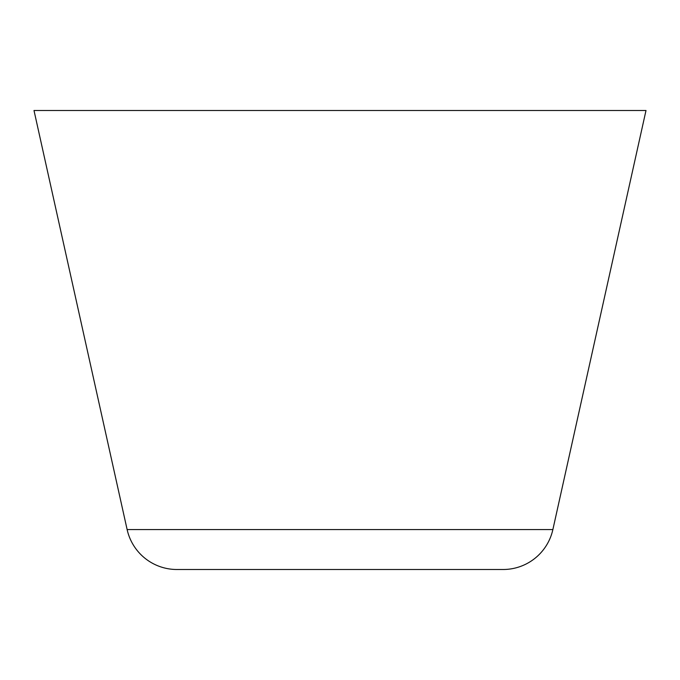 <?xml version="1.0" encoding="UTF-8"?>
<svg xmlns="http://www.w3.org/2000/svg" width="680" height="680" viewBox="0 0 680 680"><rect width="100%" height="100%" fill="white"/><g stroke="black" fill="none" stroke-linecap="round" stroke-linejoin="round"><path stroke-width="1.02" d="M176.91 569.5A51 51 0 0 1 127.126 529.567L34 110.5L127.126 529.567L552.874 529.567L646 110.5L34 110.5L646 110.5L552.874 529.567L127.126 529.567A51 51 0 0 0 176.91 569.5L503.089 569.5A51 51 0 0 0 552.874 529.567M180.047 569.5L503.089 569.5"/></g></svg>
